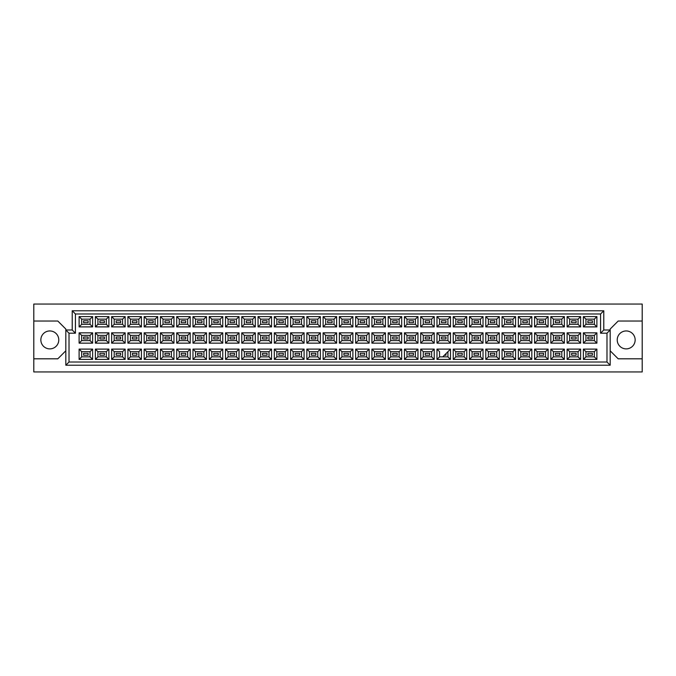 <?xml version="1.0" encoding="UTF-8"?>
<svg xmlns="http://www.w3.org/2000/svg" width="676" height="676" viewBox="0 0 676 676"><rect width="100%" height="100%" fill="white"/><g stroke="black" fill="none" stroke-linecap="round" stroke-linejoin="round"><path stroke-width="1.01" d="M626.187 330.953A8.965 8.965 0 0 0 617.222 339.918A8.965 8.965 0 0 0 626.187 348.884A8.965 8.965 0 0 0 635.153 339.918A8.965 8.965 0 0 0 626.187 330.953M33.8 358.812L33.8 371.944L642.2 371.944L642.2 304.056L33.8 304.056L33.8 358.812L57.815 358.812L65.817 350.81M610.183 350.81L618.185 358.812L642.2 358.812M49.813 330.953A8.965 8.965 0 0 0 40.847 339.918A8.965 8.965 0 0 0 49.813 348.884A8.965 8.965 0 0 0 58.778 339.918A8.965 8.965 0 0 0 49.813 330.953M642.2 321.032L618.185 321.032L610.183 329.035L610.183 365.217L65.817 365.217L65.817 329.035L57.815 321.032L33.8 321.032M69.02 333.2L65.817 329.998L72.222 329.998L72.222 310.783L603.778 310.783L603.778 329.998L610.183 329.998L606.98 333.2L600.575 333.2L600.575 313.985L75.425 313.985L75.425 333.2L69.02 333.2L69.02 362.015L606.98 362.015L606.98 333.2M592.379 355.23L587.892 355.23L587.892 353.303L592.379 353.303L592.379 355.23L587.892 355.23L587.892 353.303L592.379 353.303L592.379 355.23M592.379 338.963L587.892 338.963L587.892 337.037L592.379 337.037L592.379 338.963M592.379 322.697L587.892 322.697L587.892 320.77L592.379 320.77L592.379 322.697L587.892 322.697L587.892 320.77L592.379 320.77L592.379 322.697M576.113 355.23L571.626 355.23L571.626 353.303L576.113 353.303L576.113 355.23M576.113 338.963L571.626 338.963L571.626 337.037L576.113 337.037L576.113 338.963M576.113 322.697L571.626 322.697L571.626 320.77L576.113 320.77L576.113 322.697M559.838 355.23L555.359 355.23L555.359 353.303L559.838 353.303L559.838 355.23L555.359 355.23L555.359 353.303L559.838 353.303L559.838 355.23M559.838 338.963L555.359 338.963L555.359 337.037L559.838 337.037L559.838 338.963M559.838 322.697L555.359 322.697L555.359 320.77L559.838 320.77L559.838 322.697L555.359 322.697L555.359 320.77L559.838 320.77L559.838 322.697M543.572 355.23L539.093 355.23L539.093 353.303L543.572 353.303L543.572 355.23M543.572 338.963L539.093 338.963L539.093 337.037L543.572 337.037L543.572 338.963M543.572 322.697L539.093 322.697L539.093 320.77L543.572 320.77L543.572 322.697M527.305 355.23L522.827 355.23L522.827 353.303L527.305 353.303L527.305 355.23L522.827 355.23L522.827 353.303L527.305 353.303L527.305 355.23M527.305 338.963L522.827 338.963L522.827 337.037L527.305 337.037L527.305 338.963M527.305 322.697L522.827 322.697L522.827 320.77L527.305 320.77L527.305 322.697L522.827 322.697L522.827 320.77L527.305 320.77L527.305 322.697M511.039 355.23L506.561 355.23L506.561 353.303L511.039 353.303L511.039 355.23M511.039 338.963L506.561 338.963L506.561 337.037L511.039 337.037L511.039 338.963M511.039 322.697L506.561 322.697L506.561 320.77L511.039 320.77L511.039 322.697M494.773 355.23L490.294 355.23L490.294 353.303L494.773 353.303L494.773 355.23L490.294 355.23L490.294 353.303L494.773 353.303L494.773 355.23M494.773 338.963L490.294 338.963L490.294 337.037L494.773 337.037L494.773 338.963M494.773 322.697L490.294 322.697L490.294 320.77L494.773 320.77L494.773 322.697L490.294 322.697L490.294 320.77L494.773 320.77L494.773 322.697M478.507 355.23L474.028 355.23L474.028 353.303L478.507 353.303L478.507 355.23M478.507 338.963L474.028 338.963L474.028 337.037L478.507 337.037L478.507 338.963M478.507 322.697L474.028 322.697L474.028 320.77L478.507 320.77L478.507 322.697M462.24 355.23L457.762 355.23L457.762 353.303L462.24 353.303L462.24 355.23L457.762 355.23L457.762 353.303L462.24 353.303L462.24 355.23M462.24 338.963L457.762 338.963L457.762 337.037L462.24 337.037L462.24 338.963M462.24 322.697L457.762 322.697L457.762 320.77L462.24 320.77L462.24 322.697L457.762 322.697L457.762 320.77L462.24 320.77L462.24 322.697M445.974 353.624L445.974 355.23L444.377 355.23M445.974 338.963L441.496 338.963L441.496 337.037L445.974 337.037L445.974 338.963M445.974 322.697L441.496 322.697L441.496 320.77L445.974 320.77L445.974 322.697M429.708 355.23L425.229 355.23L425.229 353.303L429.708 353.303L429.708 355.23L425.229 355.23L425.229 353.303L429.708 353.303L429.708 355.23M429.708 338.963L425.229 338.963L425.229 337.037L429.708 337.037L429.708 338.963M429.708 322.697L425.229 322.697L425.229 320.77L429.708 320.77L429.708 322.697L425.229 322.697L425.229 320.77L429.708 320.77L429.708 322.697M413.442 355.23L408.955 355.23L408.955 353.303L413.442 353.303L413.442 355.23M413.442 338.963L408.955 338.963L408.955 337.037L413.442 337.037L413.442 338.963M413.442 322.697L408.955 322.697L408.955 320.77L413.442 320.77L413.442 322.697M397.175 355.23L392.688 355.23L392.688 353.303L397.175 353.303L397.175 355.23L392.688 355.23L392.688 353.303L397.175 353.303L397.175 355.23M397.175 338.963L392.688 338.963L392.688 337.037L397.175 337.037L397.175 338.963M397.175 322.697L392.688 322.697L392.688 320.77L397.175 320.77L397.175 322.697L392.688 322.697L392.688 320.77L397.175 320.77L397.175 322.697M380.909 355.23L376.422 355.23L376.422 353.303L380.909 353.303L380.909 355.23M380.909 338.963L376.422 338.963L376.422 337.037L380.909 337.037L380.909 338.963M380.909 322.697L376.422 322.697L376.422 320.77L380.909 320.77L380.909 322.697M364.643 355.23L360.156 355.23L360.156 353.303L364.643 353.303L364.643 355.23L360.156 355.23L360.156 353.303L364.643 353.303L364.643 355.23M364.643 338.963L360.156 338.963L360.156 337.037L364.643 337.037L364.643 338.963M364.643 322.697L360.156 322.697L360.156 320.77L364.643 320.77L364.643 322.697L360.156 322.697L360.156 320.77L364.643 320.77L364.643 322.697M348.377 355.23L343.89 355.23L343.89 353.303L348.377 353.303L348.377 355.23M348.377 338.963L343.89 338.963L343.89 337.037L348.377 337.037L348.377 338.963M348.377 322.697L343.89 322.697L343.89 320.77L348.377 320.77L348.377 322.697M332.11 355.23L327.623 355.23L327.623 353.303L332.11 353.303L332.11 355.23L327.623 355.23L327.623 353.303L332.11 353.303L332.11 355.23M332.11 338.963L327.623 338.963L327.623 337.037L332.11 337.037L332.11 338.963M332.11 322.697L327.623 322.697L327.623 320.77L332.11 320.77L332.11 322.697L327.623 322.697L327.623 320.77L332.11 320.77L332.11 322.697M315.844 355.23L311.357 355.23L311.357 353.303L315.844 353.303L315.844 355.23M315.844 338.963L311.357 338.963L311.357 337.037L315.844 337.037L315.844 338.963M315.844 322.697L311.357 322.697L311.357 320.77L315.844 320.77L315.844 322.697M299.578 355.23L295.091 355.23L295.091 353.303L299.578 353.303L299.578 355.23L295.091 355.23L295.091 353.303L299.578 353.303L299.578 355.23M299.578 338.963L295.091 338.963L295.091 337.037L299.578 337.037L299.578 338.963M299.578 322.697L295.091 322.697L295.091 320.77L299.578 320.77L299.578 322.697L295.091 322.697L295.091 320.77L299.578 320.77L299.578 322.697M283.312 355.23L278.825 355.23L278.825 353.303L283.312 353.303L283.312 355.23M283.312 338.963L278.825 338.963L278.825 337.037L283.312 337.037L283.312 338.963M283.312 322.697L278.825 322.697L278.825 320.77L283.312 320.77L283.312 322.697M267.045 355.23L262.558 355.23L262.558 353.303L267.045 353.303L267.045 355.23L262.558 355.23L262.558 353.303L267.045 353.303L267.045 355.23M267.045 338.963L262.558 338.963L262.558 337.037L267.045 337.037L267.045 338.963M267.045 322.697L262.558 322.697L262.558 320.77L267.045 320.77L267.045 322.697L262.558 322.697L262.558 320.77L267.045 320.77L267.045 322.697M250.771 355.23L246.292 355.23L246.292 353.303L250.771 353.303L250.771 355.23M250.771 338.963L246.292 338.963L246.292 337.037L250.771 337.037L250.771 338.963M250.771 322.697L246.292 322.697L246.292 320.77L250.771 320.77L250.771 322.697M234.504 355.23L230.026 355.23L230.026 353.303L234.504 353.303L234.504 355.23L230.026 355.23L230.026 353.303L234.504 353.303L234.504 355.23M234.504 338.963L230.026 338.963L230.026 337.037L234.504 337.037L234.504 338.963M234.504 322.697L230.026 322.697L230.026 320.77L234.504 320.77L234.504 322.697L230.026 322.697L230.026 320.77L234.504 320.77L234.504 322.697M218.238 355.23L213.76 355.23L213.76 353.303L218.238 353.303L218.238 355.23M218.238 338.963L213.76 338.963L213.76 337.037L218.238 337.037L218.238 338.963M218.238 322.697L213.76 322.697L213.76 320.77L218.238 320.77L218.238 322.697M201.972 355.23L197.493 355.23L197.493 353.303L201.972 353.303L201.972 355.23L197.493 355.23L197.493 353.303L201.972 353.303L201.972 355.23M201.972 338.963L197.493 338.963L197.493 337.037L201.972 337.037L201.972 338.963M201.972 322.697L197.493 322.697L197.493 320.77L201.972 320.77L201.972 322.697L197.493 322.697L197.493 320.77L201.972 320.77L201.972 322.697M185.706 355.23L181.227 355.23L181.227 353.303L185.706 353.303L185.706 355.23M185.706 338.963L181.227 338.963L181.227 337.037L185.706 337.037L185.706 338.963M185.706 322.697L181.227 322.697L181.227 320.77L185.706 320.77L185.706 322.697M169.439 355.23L164.961 355.23L164.961 353.303L169.439 353.303L169.439 355.23L164.961 355.23L164.961 353.303L169.439 353.303L169.439 355.23M169.439 338.963L164.961 338.963L164.961 337.037L169.439 337.037L169.439 338.963M169.439 322.697L164.961 322.697L164.961 320.77L169.439 320.77L169.439 322.697L164.961 322.697L164.961 320.77L169.439 320.77L169.439 322.697M153.173 355.23L148.695 355.23L148.695 353.303L153.173 353.303L153.173 355.23M153.173 338.963L148.695 338.963L148.695 337.037L153.173 337.037L153.173 338.963M153.173 322.697L148.695 322.697L148.695 320.77L153.173 320.77L153.173 322.697M136.907 355.23L132.428 355.23L132.428 353.303L136.907 353.303L136.907 355.23L132.428 355.23L132.428 353.303L136.907 353.303L136.907 355.23M136.907 338.963L132.428 338.963L132.428 337.037L136.907 337.037L136.907 338.963M136.907 322.697L132.428 322.697L132.428 320.77L136.907 320.77L136.907 322.697L132.428 322.697L132.428 320.77L136.907 320.77L136.907 322.697M120.641 355.23L116.162 355.23L116.162 353.303L120.641 353.303L120.641 355.23M120.641 338.963L116.162 338.963L116.162 337.037L120.641 337.037L120.641 338.963M120.641 322.697L116.162 322.697L116.162 320.77L120.641 320.77L120.641 322.697M104.374 355.23L99.887 355.23L99.887 353.303L104.374 353.303L104.374 355.23L99.887 355.23L99.887 353.303L104.374 353.303L104.374 355.23M104.374 338.963L99.887 338.963L99.887 337.037L104.374 337.037L104.374 338.963M104.374 322.697L99.887 322.697L99.887 320.77L104.374 320.77L104.374 322.697L99.887 322.697L99.887 320.77L104.374 320.77L104.374 322.697M88.108 355.23L83.621 355.23L83.621 353.303L88.108 353.303L88.108 355.23M88.108 338.963L83.621 338.963L83.621 337.037L88.108 337.037L88.108 338.963M88.108 322.697L83.621 322.697L83.621 320.77L88.108 320.77L88.108 322.697M81.669 319.14L81.669 324.328L90.06 324.328L90.06 319.14L81.669 319.14L79.109 316.579L92.62 316.579L92.62 326.888L90.06 324.328M90.06 319.14L92.62 316.579M596.891 359.421L583.38 359.421L583.38 349.112L596.891 349.112L596.891 359.421L594.331 356.86L594.331 351.672L585.94 351.672L585.94 356.86L594.331 356.86M596.891 343.154L583.38 343.154L583.38 332.845L596.891 332.845L596.891 343.154L594.331 340.594L594.331 335.406L585.94 335.406L585.94 340.594L594.331 340.594M596.891 326.888L583.38 326.888L583.38 316.579L596.891 316.579L596.891 326.888L594.331 324.328L594.331 319.14L585.94 319.14L585.94 324.328L594.331 324.328M580.625 359.421L567.113 359.421L567.113 349.112L580.625 349.112L580.625 359.421L578.064 356.86L578.064 351.672L569.674 351.672L569.674 356.86L578.064 356.86M580.625 343.154L567.113 343.154L567.113 332.845L580.625 332.845L580.625 343.154L578.064 340.594L578.064 335.406L569.674 335.406L569.674 340.594L578.064 340.594M580.625 326.888L567.113 326.888L567.113 316.579L580.625 316.579L580.625 326.888L578.064 324.328L578.064 319.14L569.674 319.14L569.674 324.328L578.064 324.328M564.359 359.421L550.847 359.421L550.847 349.112L564.359 349.112L564.359 359.421L561.798 356.86L561.798 351.672L553.407 351.672L553.407 356.86L561.798 356.86M564.359 343.154L550.847 343.154L550.847 332.845L564.359 332.845L564.359 343.154L561.798 340.594L561.798 335.406L553.407 335.406L553.407 340.594L561.798 340.594M564.359 326.888L550.847 326.888L550.847 316.579L564.359 316.579L564.359 326.888L561.798 324.328L561.798 319.14L553.407 319.14L553.407 324.328L561.798 324.328M548.092 359.421L534.581 359.421L534.581 349.112L548.092 349.112L548.092 359.421L545.532 356.86L545.532 351.672L537.141 351.672L537.141 356.86L545.532 356.86M548.092 343.154L534.581 343.154L534.581 332.845L548.092 332.845L548.092 343.154L545.532 340.594L545.532 335.406L537.141 335.406L537.141 340.594L545.532 340.594M548.092 326.888L534.581 326.888L534.581 316.579L548.092 316.579L548.092 326.888L545.532 324.328L545.532 319.14L537.141 319.14L537.141 324.328L545.532 324.328M531.826 359.421L518.315 359.421L518.315 349.112L531.826 349.112L531.826 359.421L529.266 356.86L529.266 351.672L520.875 351.672L520.875 356.86L529.266 356.86M531.826 343.154L518.315 343.154L518.315 332.845L531.826 332.845L531.826 343.154L529.266 340.594L529.266 335.406L520.875 335.406L520.875 340.594L529.266 340.594M531.826 326.888L518.315 326.888L518.315 316.579L531.826 316.579L531.826 326.888L529.266 324.328L529.266 319.14L520.875 319.14L520.875 324.328L529.266 324.328M515.56 359.421L502.04 359.421L502.04 349.112L515.56 349.112L515.56 359.421L512.991 356.86L512.991 351.672L504.609 351.672L504.609 356.86L512.991 356.86M515.56 343.154L502.04 343.154L502.04 332.845L515.56 332.845L515.56 343.154L512.991 340.594L512.991 335.406L504.609 335.406L504.609 340.594L512.991 340.594M515.56 326.888L502.04 326.888L502.04 316.579L515.56 316.579L515.56 326.888L512.991 324.328L512.991 319.14L504.609 319.14L504.609 324.328L512.991 324.328M499.294 359.421L485.774 359.421L485.774 349.112L499.294 349.112L499.294 359.421L496.725 356.86L496.725 351.672L488.342 351.672L488.342 356.86L496.725 356.86M499.294 343.154L485.774 343.154L485.774 332.845L499.294 332.845L499.294 343.154L496.725 340.594L496.725 335.406L488.342 335.406L488.342 340.594L496.725 340.594M499.294 326.888L485.774 326.888L485.774 316.579L499.294 316.579L499.294 326.888L496.725 324.328L496.725 319.14L488.342 319.14L488.342 324.328L496.725 324.328M483.027 359.421L469.507 359.421L469.507 349.112L483.027 349.112L483.027 359.421L480.459 356.86L480.459 351.672L472.076 351.672L472.076 356.86L480.459 356.86M483.027 343.154L469.507 343.154L469.507 332.845L483.027 332.845L483.027 343.154L480.459 340.594L480.459 335.406L472.076 335.406L472.076 340.594L480.459 340.594M483.027 326.888L469.507 326.888L469.507 316.579L483.027 316.579L483.027 326.888L480.459 324.328L480.459 319.14L472.076 319.14L472.076 324.328L480.459 324.328M466.753 359.421L453.241 359.421L453.241 349.112L466.753 349.112L466.753 359.421L464.192 356.86L464.192 351.672L455.801 351.672L455.801 356.86L464.192 356.86M466.753 343.154L453.241 343.154L453.241 332.845L466.753 332.845L466.753 343.154L464.192 340.594L464.192 335.406L455.801 335.406L455.801 340.594L464.192 340.594M466.753 326.888L453.241 326.888L453.241 316.579L466.753 316.579L466.753 326.888L464.192 324.328L464.192 319.14L455.801 319.14L455.801 324.328L464.192 324.328M450.486 359.421L436.975 359.421L436.975 349.112L450.486 349.112L450.486 359.421L447.926 356.86L447.926 351.672M450.486 343.154L436.975 343.154L436.975 332.845L450.486 332.845L450.486 343.154L447.926 340.594L447.926 335.406L439.535 335.406L439.535 340.594L447.926 340.594M450.486 326.888L436.975 326.888L436.975 316.579L450.486 316.579L450.486 326.888L447.926 324.328L447.926 319.14L439.535 319.14L439.535 324.328L447.926 324.328M434.22 359.421L420.709 359.421L420.709 349.112L434.22 349.112L434.22 359.421L431.66 356.86L431.66 351.672L423.269 351.672L423.269 356.86L431.66 356.86M434.22 343.154L420.709 343.154L420.709 332.845L434.22 332.845L434.22 343.154L431.66 340.594L431.66 335.406L423.269 335.406L423.269 340.594L431.66 340.594M434.22 326.888L420.709 326.888L420.709 316.579L434.22 316.579L434.22 326.888L431.66 324.328L431.66 319.14L423.269 319.14L423.269 324.328L431.66 324.328M417.954 359.421L404.442 359.421L404.442 349.112L417.954 349.112L417.954 359.421L415.394 356.86L415.394 351.672L407.003 351.672L407.003 356.86L415.394 356.86M417.954 343.154L404.442 343.154L404.442 332.845L417.954 332.845L417.954 343.154L415.394 340.594L415.394 335.406L407.003 335.406L407.003 340.594L415.394 340.594M417.954 326.888L404.442 326.888L404.442 316.579L417.954 316.579L417.954 326.888L415.394 324.328L415.394 319.14L407.003 319.14L407.003 324.328L415.394 324.328M401.688 359.421L388.176 359.421L388.176 349.112L401.688 349.112L401.688 359.421L399.127 356.86L399.127 351.672L390.736 351.672L390.736 356.86L399.127 356.86M401.688 343.154L388.176 343.154L388.176 332.845L401.688 332.845L401.688 343.154L399.127 340.594L399.127 335.406L390.736 335.406L390.736 340.594L399.127 340.594M401.688 326.888L388.176 326.888L388.176 316.579L401.688 316.579L401.688 326.888L399.127 324.328L399.127 319.14L390.736 319.14L390.736 324.328L399.127 324.328M385.421 359.421L371.91 359.421L371.91 349.112L385.421 349.112L385.421 359.421L382.861 356.86L382.861 351.672L374.47 351.672L374.47 356.86L382.861 356.86M385.421 343.154L371.91 343.154L371.91 332.845L385.421 332.845L385.421 343.154L382.861 340.594L382.861 335.406L374.47 335.406L374.47 340.594L382.861 340.594M385.421 326.888L371.91 326.888L371.91 316.579L385.421 316.579L385.421 326.888L382.861 324.328L382.861 319.14L374.47 319.14L374.47 324.328L382.861 324.328M369.155 359.421L355.644 359.421L355.644 349.112L369.155 349.112L369.155 359.421L366.595 356.86L366.595 351.672L358.204 351.672L358.204 356.86L366.595 356.86M369.155 343.154L355.644 343.154L355.644 332.845L369.155 332.845L369.155 343.154L366.595 340.594L366.595 335.406L358.204 335.406L358.204 340.594L366.595 340.594M369.155 326.888L355.644 326.888L355.644 316.579L369.155 316.579L369.155 326.888L366.595 324.328L366.595 319.14L358.204 319.14L358.204 324.328L366.595 324.328M352.889 359.421L339.377 359.421L339.377 349.112L352.889 349.112L352.889 359.421L350.329 356.86L350.329 351.672L341.938 351.672L341.938 356.86L350.329 356.86M352.889 343.154L339.377 343.154L339.377 332.845L352.889 332.845L352.889 343.154L350.329 340.594L350.329 335.406L341.938 335.406L341.938 340.594L350.329 340.594M352.889 326.888L339.377 326.888L339.377 316.579L352.889 316.579L352.889 326.888L350.329 324.328L350.329 319.14L341.938 319.14L341.938 324.328L350.329 324.328M336.623 359.421L323.111 359.421L323.111 349.112L336.623 349.112L336.623 359.421L334.062 356.86L334.062 351.672L325.671 351.672L325.671 356.86L334.062 356.86M336.623 343.154L323.111 343.154L323.111 332.845L336.623 332.845L336.623 343.154L334.062 340.594L334.062 335.406L325.671 335.406L325.671 340.594L334.062 340.594M336.623 326.888L323.111 326.888L323.111 316.579L336.623 316.579L336.623 326.888L334.062 324.328L334.062 319.14L325.671 319.14L325.671 324.328L334.062 324.328M320.356 359.421L306.845 359.421L306.845 349.112L320.356 349.112L320.356 359.421L317.796 356.86L317.796 351.672L309.405 351.672L309.405 356.86L317.796 356.86M320.356 343.154L306.845 343.154L306.845 332.845L320.356 332.845L320.356 343.154L317.796 340.594L317.796 335.406L309.405 335.406L309.405 340.594L317.796 340.594M320.356 326.888L306.845 326.888L306.845 316.579L320.356 316.579L320.356 326.888L317.796 324.328L317.796 319.14L309.405 319.14L309.405 324.328L317.796 324.328M304.09 359.421L290.579 359.421L290.579 349.112L304.09 349.112L304.09 359.421L301.53 356.86L301.53 351.672L293.139 351.672L293.139 356.86L301.53 356.86M304.09 343.154L290.579 343.154L290.579 332.845L304.09 332.845L304.09 343.154L301.53 340.594L301.53 335.406L293.139 335.406L293.139 340.594L301.53 340.594M304.09 326.888L290.579 326.888L290.579 316.579L304.09 316.579L304.09 326.888L301.53 324.328L301.53 319.14L293.139 319.14L293.139 324.328L301.53 324.328M287.824 359.421L274.312 359.421L274.312 349.112L287.824 349.112L287.824 359.421L285.264 356.86L285.264 351.672L276.873 351.672L276.873 356.86L285.264 356.86M287.824 343.154L274.312 343.154L274.312 332.845L287.824 332.845L287.824 343.154L285.264 340.594L285.264 335.406L276.873 335.406L276.873 340.594L285.264 340.594M287.824 326.888L274.312 326.888L274.312 316.579L287.824 316.579L287.824 326.888L285.264 324.328L285.264 319.14L276.873 319.14L276.873 324.328L285.264 324.328M271.558 359.421L258.046 359.421L258.046 349.112L271.558 349.112L271.558 359.421L268.997 356.86L268.997 351.672L260.606 351.672L260.606 356.86L268.997 356.86M271.558 343.154L258.046 343.154L258.046 332.845L271.558 332.845L271.558 343.154L268.997 340.594L268.997 335.406L260.606 335.406L260.606 340.594L268.997 340.594M271.558 326.888L258.046 326.888L258.046 316.579L271.558 316.579L271.558 326.888L268.997 324.328L268.997 319.14L260.606 319.14L260.606 324.328L268.997 324.328M255.291 359.421L241.78 359.421L241.78 349.112L255.291 349.112L255.291 359.421L252.731 356.86L252.731 351.672L244.34 351.672L244.34 356.86L252.731 356.86M255.291 343.154L241.78 343.154L241.78 332.845L255.291 332.845L255.291 343.154L252.731 340.594L252.731 335.406L244.34 335.406L244.34 340.594L252.731 340.594M255.291 326.888L241.78 326.888L241.78 316.579L255.291 316.579L255.291 326.888L252.731 324.328L252.731 319.14L244.34 319.14L244.34 324.328L252.731 324.328M239.025 359.421L225.514 359.421L225.514 349.112L239.025 349.112L239.025 359.421L236.465 356.86L236.465 351.672L228.074 351.672L228.074 356.86L236.465 356.86M239.025 343.154L225.514 343.154L225.514 332.845L239.025 332.845L239.025 343.154L236.465 340.594L236.465 335.406L228.074 335.406L228.074 340.594L236.465 340.594M239.025 326.888L225.514 326.888L225.514 316.579L239.025 316.579L239.025 326.888L236.465 324.328L236.465 319.14L228.074 319.14L228.074 324.328L236.465 324.328M222.759 359.421L209.247 359.421L209.247 349.112L222.759 349.112L222.759 359.421L220.199 356.86L220.199 351.672L211.808 351.672L211.808 356.86L220.199 356.86M222.759 343.154L209.247 343.154L209.247 332.845L222.759 332.845L222.759 343.154L220.199 340.594L220.199 335.406L211.808 335.406L211.808 340.594L220.199 340.594M222.759 326.888L209.247 326.888L209.247 316.579L222.759 316.579L222.759 326.888L220.199 324.328L220.199 319.14L211.808 319.14L211.808 324.328L220.199 324.328M206.493 359.421L192.973 359.421L192.973 349.112L206.493 349.112L206.493 359.421L203.924 356.86L203.924 351.672L195.541 351.672L195.541 356.86L203.924 356.86M206.493 343.154L192.973 343.154L192.973 332.845L206.493 332.845L206.493 343.154L203.924 340.594L203.924 335.406L195.541 335.406L195.541 340.594L203.924 340.594M206.493 326.888L192.973 326.888L192.973 316.579L206.493 316.579L206.493 326.888L203.924 324.328L203.924 319.14L195.541 319.14L195.541 324.328L203.924 324.328M190.226 359.421L176.706 359.421L176.706 349.112L190.226 349.112L190.226 359.421L187.658 356.86L187.658 351.672L179.275 351.672L179.275 356.86L187.658 356.86M190.226 343.154L176.706 343.154L176.706 332.845L190.226 332.845L190.226 343.154L187.658 340.594L187.658 335.406L179.275 335.406L179.275 340.594L187.658 340.594M190.226 326.888L176.706 326.888L176.706 316.579L190.226 316.579L190.226 326.888L187.658 324.328L187.658 319.14L179.275 319.14L179.275 324.328L187.658 324.328M173.96 359.421L160.44 359.421L160.44 349.112L173.96 349.112L173.96 359.421L171.391 356.86L171.391 351.672L163.009 351.672L163.009 356.86L171.391 356.86M173.96 343.154L160.44 343.154L160.44 332.845L173.96 332.845L173.96 343.154L171.391 340.594L171.391 335.406L163.009 335.406L163.009 340.594L171.391 340.594M173.96 326.888L160.44 326.888L160.44 316.579L173.96 316.579L173.96 326.888L171.391 324.328L171.391 319.14L163.009 319.14L163.009 324.328L171.391 324.328M157.685 359.421L144.174 359.421L144.174 349.112L157.685 349.112L157.685 359.421L155.125 356.86L155.125 351.672L146.734 351.672L146.734 356.86L155.125 356.86M157.685 343.154L144.174 343.154L144.174 332.845L157.685 332.845L157.685 343.154L155.125 340.594L155.125 335.406L146.734 335.406L146.734 340.594L155.125 340.594M157.685 326.888L144.174 326.888L144.174 316.579L157.685 316.579L157.685 326.888L155.125 324.328L155.125 319.14L146.734 319.14L146.734 324.328L155.125 324.328M141.419 359.421L127.908 359.421L127.908 349.112L141.419 349.112L141.419 359.421L138.859 356.86L138.859 351.672L130.468 351.672L130.468 356.86L138.859 356.86M141.419 343.154L127.908 343.154L127.908 332.845L141.419 332.845L141.419 343.154L138.859 340.594L138.859 335.406L130.468 335.406L130.468 340.594L138.859 340.594M141.419 326.888L127.908 326.888L127.908 316.579L141.419 316.579L141.419 326.888L138.859 324.328L138.859 319.14L130.468 319.14L130.468 324.328L138.859 324.328M125.153 359.421L111.641 359.421L111.641 349.112L125.153 349.112L125.153 359.421L122.593 356.86L122.593 351.672L114.202 351.672L114.202 356.86L122.593 356.86M125.153 343.154L111.641 343.154L111.641 332.845L125.153 332.845L125.153 343.154L122.593 340.594L122.593 335.406L114.202 335.406L114.202 340.594L122.593 340.594M125.153 326.888L111.641 326.888L111.641 316.579L125.153 316.579L125.153 326.888L122.593 324.328L122.593 319.14L114.202 319.14L114.202 324.328L122.593 324.328M108.887 359.421L95.375 359.421L95.375 349.112L108.887 349.112L108.887 359.421L106.326 356.86L106.326 351.672L97.936 351.672L97.936 356.86L106.326 356.86M108.887 343.154L95.375 343.154L95.375 332.845L108.887 332.845L108.887 343.154L106.326 340.594L106.326 335.406L97.936 335.406L97.936 340.594L106.326 340.594M108.887 326.888L95.375 326.888L95.375 316.579L108.887 316.579L108.887 326.888L106.326 324.328L106.326 319.14L97.936 319.14L97.936 324.328L106.326 324.328M92.62 359.421L79.109 359.421L79.109 349.112L92.62 349.112L92.62 359.421L90.06 356.86L90.06 351.672L81.669 351.672L81.669 356.86L90.06 356.86M92.62 343.154L79.109 343.154L79.109 332.845L92.62 332.845L92.62 343.154L90.06 340.594L90.06 335.406L81.669 335.406L81.669 340.594L90.06 340.594M92.62 326.888L79.109 326.888L79.109 316.579M79.109 326.888L81.669 324.328M436.975 349.112L439.535 351.672L439.535 356.86L447.926 356.86M90.06 335.406L92.62 332.845M81.669 335.406L79.109 332.845M79.109 343.154L81.669 340.594M90.06 351.672L92.62 349.112M81.669 351.672L79.109 349.112M79.109 359.421L81.669 356.86M106.326 319.14L108.887 316.579M97.936 319.14L95.375 316.579M95.375 326.888L97.936 324.328M106.326 335.406L108.887 332.845M97.936 335.406L95.375 332.845M95.375 343.154L97.936 340.594M106.326 351.672L108.887 349.112M97.936 351.672L95.375 349.112M95.375 359.421L97.936 356.86M122.593 319.14L125.153 316.579M114.202 319.14L111.641 316.579M111.641 326.888L114.202 324.328M122.593 335.406L125.153 332.845M114.202 335.406L111.641 332.845M111.641 343.154L114.202 340.594M122.593 351.672L125.153 349.112M114.202 351.672L111.641 349.112M111.641 359.421L114.202 356.86M138.859 319.14L141.419 316.579M130.468 319.14L127.908 316.579M127.908 326.888L130.468 324.328M138.859 335.406L141.419 332.845M130.468 335.406L127.908 332.845M127.908 343.154L130.468 340.594M138.859 351.672L141.419 349.112M130.468 351.672L127.908 349.112M127.908 359.421L130.468 356.86M155.125 319.14L157.685 316.579M146.734 319.14L144.174 316.579M144.174 326.888L146.734 324.328M155.125 335.406L157.685 332.845M146.734 335.406L144.174 332.845M144.174 343.154L146.734 340.594M155.125 351.672L157.685 349.112M146.734 351.672L144.174 349.112M144.174 359.421L146.734 356.86M171.391 319.14L173.96 316.579M163.009 319.14L160.44 316.579M160.44 326.888L163.009 324.328M171.391 335.406L173.96 332.845M163.009 335.406L160.44 332.845M160.44 343.154L163.009 340.594M171.391 351.672L173.96 349.112M163.009 351.672L160.44 349.112M160.44 359.421L163.009 356.86M187.658 319.14L190.226 316.579M179.275 319.14L176.706 316.579M176.706 326.888L179.275 324.328M187.658 335.406L190.226 332.845M179.275 335.406L176.706 332.845M176.706 343.154L179.275 340.594M187.658 351.672L190.226 349.112M179.275 351.672L176.706 349.112M176.706 359.421L179.275 356.86M203.924 319.14L206.493 316.579M195.541 319.14L192.973 316.579M192.973 326.888L195.541 324.328M203.924 335.406L206.493 332.845M195.541 335.406L192.973 332.845M192.973 343.154L195.541 340.594M203.924 351.672L206.493 349.112M195.541 351.672L192.973 349.112M192.973 359.421L195.541 356.86M220.199 319.14L222.759 316.579M211.808 319.14L209.247 316.579M209.247 326.888L211.808 324.328M220.199 335.406L222.759 332.845M211.808 335.406L209.247 332.845M209.247 343.154L211.808 340.594M220.199 351.672L222.759 349.112M211.808 351.672L209.247 349.112M209.247 359.421L211.808 356.86M236.465 319.14L239.025 316.579M228.074 319.14L225.514 316.579M225.514 326.888L228.074 324.328M236.465 335.406L239.025 332.845M228.074 335.406L225.514 332.845M225.514 343.154L228.074 340.594M236.465 351.672L239.025 349.112M228.074 351.672L225.514 349.112M225.514 359.421L228.074 356.86M252.731 319.14L255.291 316.579M244.34 319.14L241.78 316.579M241.78 326.888L244.34 324.328M252.731 335.406L255.291 332.845M244.34 335.406L241.78 332.845M241.78 343.154L244.34 340.594M252.731 351.672L255.291 349.112M244.34 351.672L241.78 349.112M241.78 359.421L244.34 356.86M268.997 319.14L271.558 316.579M260.606 319.14L258.046 316.579M258.046 326.888L260.606 324.328M268.997 335.406L271.558 332.845M260.606 335.406L258.046 332.845M258.046 343.154L260.606 340.594M268.997 351.672L271.558 349.112M260.606 351.672L258.046 349.112M258.046 359.421L260.606 356.86M285.264 319.14L287.824 316.579M276.873 319.14L274.312 316.579M274.312 326.888L276.873 324.328M285.264 335.406L287.824 332.845M276.873 335.406L274.312 332.845M274.312 343.154L276.873 340.594M285.264 351.672L287.824 349.112M276.873 351.672L274.312 349.112M274.312 359.421L276.873 356.86M301.53 319.14L304.09 316.579M293.139 319.14L290.579 316.579M290.579 326.888L293.139 324.328M301.53 335.406L304.09 332.845M293.139 335.406L290.579 332.845M290.579 343.154L293.139 340.594M301.53 351.672L304.09 349.112M293.139 351.672L290.579 349.112M290.579 359.421L293.139 356.86M317.796 319.14L320.356 316.579M309.405 319.14L306.845 316.579M306.845 326.888L309.405 324.328M317.796 335.406L320.356 332.845M309.405 335.406L306.845 332.845M306.845 343.154L309.405 340.594M317.796 351.672L320.356 349.112M309.405 351.672L306.845 349.112M306.845 359.421L309.405 356.86M334.062 319.14L336.623 316.579M325.671 319.14L323.111 316.579M323.111 326.888L325.671 324.328M334.062 335.406L336.623 332.845M325.671 335.406L323.111 332.845M323.111 343.154L325.671 340.594M334.062 351.672L336.623 349.112M325.671 351.672L323.111 349.112M323.111 359.421L325.671 356.86M350.329 319.14L352.889 316.579M341.938 319.14L339.377 316.579M339.377 326.888L341.938 324.328M350.329 335.406L352.889 332.845M341.938 335.406L339.377 332.845M339.377 343.154L341.938 340.594M339.377 349.112L341.938 351.672L350.329 351.672L352.889 349.112M339.377 359.421L341.938 356.86M366.595 319.14L369.155 316.579M358.204 319.14L355.644 316.579M355.644 326.888L358.204 324.328M366.595 335.406L369.155 332.845M358.204 335.406L355.644 332.845M355.644 343.154L358.204 340.594M355.644 349.112L358.204 351.672L366.595 351.672L369.155 349.112M355.644 359.421L358.204 356.86M382.861 319.14L385.421 316.579M374.47 319.14L371.91 316.579M371.91 326.888L374.47 324.328M382.861 335.406L385.421 332.845M374.47 335.406L371.91 332.845M371.91 343.154L374.47 340.594M371.91 349.112L374.47 351.672L382.861 351.672L385.421 349.112M371.91 359.421L374.47 356.86M399.127 319.14L401.688 316.579M390.736 319.14L388.176 316.579M388.176 326.888L390.736 324.328M399.127 335.406L401.688 332.845M390.736 335.406L388.176 332.845M388.176 343.154L390.736 340.594M388.176 349.112L390.736 351.672L399.127 351.672L401.688 349.112M388.176 359.421L390.736 356.86M415.394 319.14L417.954 316.579M407.003 319.14L404.442 316.579M404.442 326.888L407.003 324.328M415.394 335.406L417.954 332.845M407.003 335.406L404.442 332.845M404.442 343.154L407.003 340.594M404.442 349.112L407.003 351.672L415.394 351.672L417.954 349.112M404.442 359.421L407.003 356.86M431.66 319.14L434.22 316.579M423.269 319.14L420.709 316.579M420.709 326.888L423.269 324.328M431.66 335.406L434.22 332.845M423.269 335.406L420.709 332.845M420.709 343.154L423.269 340.594M420.709 349.112L423.269 351.672L431.66 351.672L434.22 349.112M420.709 359.421L423.269 356.86M447.926 319.14L450.486 316.579M439.535 319.14L436.975 316.579M436.975 326.888L439.535 324.328M447.926 335.406L450.486 332.845M439.535 335.406L436.975 332.845M436.975 343.154L439.535 340.594M442.738 356.86L450.486 349.112M436.975 359.421L439.535 356.86M464.192 319.14L466.753 316.579M455.801 319.14L453.241 316.579M453.241 326.888L455.801 324.328M464.192 335.406L466.753 332.845M455.801 335.406L453.241 332.845M453.241 343.154L455.801 340.594M464.192 351.672L466.753 349.112M455.801 351.672L453.241 349.112M453.241 359.421L455.801 356.86M480.459 319.14L483.027 316.579M472.076 319.14L469.507 316.579M469.507 326.888L472.076 324.328M480.459 335.406L483.027 332.845M472.076 335.406L469.507 332.845M469.507 343.154L472.076 340.594M480.459 351.672L483.027 349.112M472.076 351.672L469.507 349.112M469.507 359.421L472.076 356.86M496.725 319.14L499.294 316.579M488.342 319.14L485.774 316.579M485.774 326.888L488.342 324.328M496.725 335.406L499.294 332.845M488.342 335.406L485.774 332.845M485.774 343.154L488.342 340.594M496.725 351.672L499.294 349.112M488.342 351.672L485.774 349.112M485.774 359.421L488.342 356.86M512.991 319.14L515.56 316.579M504.609 319.14L502.04 316.579M502.04 326.888L504.609 324.328M512.991 335.406L515.56 332.845M504.609 335.406L502.04 332.845M502.04 343.154L504.609 340.594M512.991 351.672L515.56 349.112M504.609 351.672L502.04 349.112M502.04 359.421L504.609 356.86M529.266 319.14L531.826 316.579M520.875 319.14L518.315 316.579M518.315 326.888L520.875 324.328M529.266 335.406L531.826 332.845M520.875 335.406L518.315 332.845M518.315 343.154L520.875 340.594M529.266 351.672L531.826 349.112M520.875 351.672L518.315 349.112M518.315 359.421L520.875 356.86M545.532 319.14L548.092 316.579M537.141 319.14L534.581 316.579M534.581 326.888L537.141 324.328M545.532 335.406L548.092 332.845M537.141 335.406L534.581 332.845M534.581 343.154L537.141 340.594M545.532 351.672L548.092 349.112M537.141 351.672L534.581 349.112M534.581 359.421L537.141 356.86M561.798 319.14L564.359 316.579M553.407 319.14L550.847 316.579M550.847 326.888L553.407 324.328M561.798 335.406L564.359 332.845M553.407 335.406L550.847 332.845M550.847 343.154L553.407 340.594M561.798 351.672L564.359 349.112M553.407 351.672L550.847 349.112M550.847 359.421L553.407 356.86M578.064 319.14L580.625 316.579M569.674 319.14L567.113 316.579M567.113 326.888L569.674 324.328M578.064 335.406L580.625 332.845M569.674 335.406L567.113 332.845M567.113 343.154L569.674 340.594M578.064 351.672L580.625 349.112M569.674 351.672L567.113 349.112M567.113 359.421L569.674 356.86M594.331 319.14L596.891 316.579M585.94 319.14L583.38 316.579M583.38 326.888L585.94 324.328M594.331 335.406L596.891 332.845M585.94 335.406L583.38 332.845M583.38 343.154L585.94 340.594M594.331 351.672L596.891 349.112M585.94 351.672L583.38 349.112M583.38 359.421L585.94 356.86M72.222 310.783L75.425 313.985M75.425 333.2L72.222 329.998M603.778 310.783L600.575 313.985M69.02 362.015L65.817 365.217M603.778 329.998L600.575 333.2M606.98 362.015L610.183 365.217"/></g></svg>
